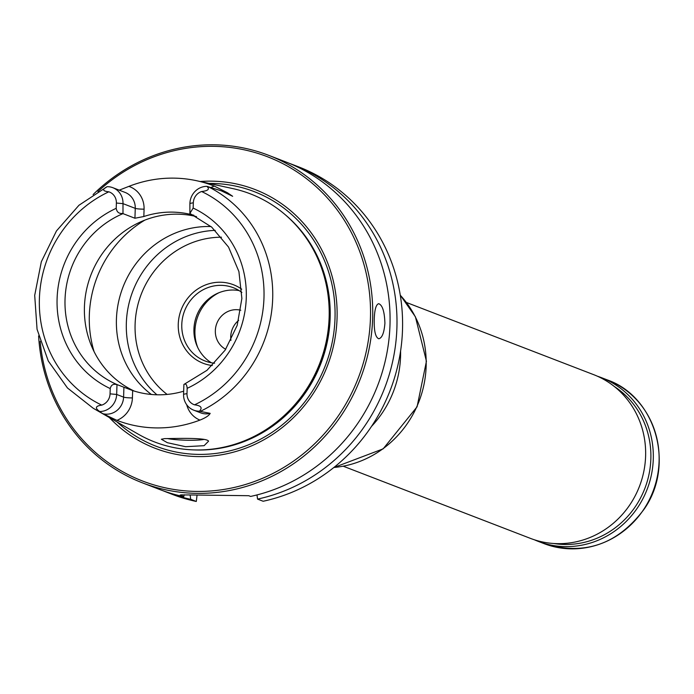 <?xml version="1.0" encoding="UTF-8"?>
<svg xmlns="http://www.w3.org/2000/svg" width="694" height="694" viewBox="0 0 694 694"><rect width="100%" height="100%" fill="white"/><g stroke="black" fill="none" stroke-linecap="round" stroke-linejoin="round"><path stroke-width="1.04" d="M343.304 466.238L530.476 538.397A87.756 82.968 -68.9 0 0 645.602 456.253A87.756 82.968 -68.9 0 0 593.613 374.639L406.441 302.48M597.413 376.217A87.756 82.968 111.1 0 1 601.29 377.597A87.756 82.968 111.1 0 1 647.138 489.322A87.756 82.968 111.1 0 1 538.154 541.355A87.756 82.968 111.1 0 1 534.354 539.776M614.251 386.454A85.822 81.146 111.1 0 1 644.847 488.437A85.822 81.146 111.1 0 1 553.708 543.497M163.211 490.814A175.504 165.944 -68.9 0 0 166.655 492.185L172.259 494.345A175.504 165.944 -68.9 0 0 196.298 501.467L197.053 495.169M256.997 494.926L257.543 499.099L263.147 501.259A175.504 165.944 -68.9 0 0 401.583 343.226A175.504 165.944 -68.9 0 0 298.515 166.829L292.92 164.678A175.504 165.944 -68.9 0 0 289.441 163.376M38.612 335.913A175.504 165.944 -68.9 0 0 142.4 482.842A175.504 165.944 -68.9 0 0 372.643 318.555A175.504 165.944 -68.9 0 0 268.665 155.326L285.989 162.006A175.504 165.944 -68.9 0 1 389.976 325.234A175.504 165.944 -68.9 0 1 250.621 496.427L248.747 495.707L188.647 494.935L180.232 494.987L181.906 495.924L181.949 494.709M142.4 482.842L159.733 489.522A175.504 165.944 -68.9 0 0 183.771 496.644L181.906 495.924M183.771 496.644L184.188 494.753M190.13 494.987L190.703 499.307L196.298 501.467M257.543 499.099A175.504 165.944 -68.9 0 0 395.988 341.066A175.504 165.944 -68.9 0 0 292.92 164.678M374.24 319.171C373.936 330.891 375.454 337.423 378.803 338.776C382.099 337.978 384.129 332.816 384.91 323.283C384.528 311.58 382.455 305.048 378.698 303.686C376.061 304.466 374.578 309.637 374.24 319.171M268.665 155.326A175.504 165.944 -68.9 0 0 93.109 194.563M166.655 492.185A175.504 165.944 -68.9 0 0 190.703 499.307M40.174 341.318A173.752 164.287 -68.9 0 0 209.822 491.048A173.752 164.287 -68.9 0 0 370.44 318.355A173.752 164.287 -68.9 0 0 277.132 160.843A173.752 164.287 -68.9 0 0 97.889 191.596M109.27 417.493A138.687 131.131 -68.9 0 0 251.913 445.704A138.687 131.131 -68.9 0 0 337.05 318.459A138.687 131.131 -68.9 0 0 200.236 181.516M263.954 430.922A132.433 125.215 -68.9 0 0 264.136 430.809A132.433 125.215 -68.9 0 0 329.234 317.757A132.433 125.215 -68.9 0 0 323.968 275.596A132.433 125.215 -68.9 0 0 323.907 275.397M119.229 190.165L128.867 186.382A127.245 120.305 111.1 0 1 196.662 180.735L232.802 188.595A132.979 125.727 111.1 0 1 323.846 275.188A132.979 125.727 111.1 0 1 329.13 317.522A132.979 125.727 111.1 0 1 263.772 431.035A132.979 125.727 111.1 0 1 138.158 434.106L93.239 408.272A124.946 118.136 -68.9 0 0 99.606 411.672L102.833 413.702A17.133 16.196 -68.9 0 0 123.593 397.124L116.661 394.452A17.133 16.196 111.1 0 1 99.693 411.516L99.606 411.672M196.662 180.735A127.245 120.305 111.1 0 1 214.333 186.113L227.45 192.758L232.646 196.289L221.299 190.833L206.881 186.356A17.133 16.196 -68.9 0 0 189.904 203.42L189.896 213.422L193.14 208.079L193.322 202.787A11.867 11.217 -68.9 0 1 201.616 191.518C208.235 190.781 209.987 189.063 206.881 186.356M189.87 213.414L211.713 227.138L228.543 247.09L238.909 271.562L241.876 298.463L237.166 325.434L225.177 350.106L206.977 370.327L183.901 384.459L183.572 394.244A17.133 16.196 -68.9 0 0 193.721 410.171L200.653 412.843A17.133 16.196 -68.9 0 0 210.178 413.364L199.421 411.204C202.726 407.751 201.095 405.626 194.537 404.828A117.928 111.508 -68.9 0 0 263.972 297.969A117.928 111.508 -68.9 0 0 201.616 191.518M210.178 413.364C208.981 415.611 205.571 417.849 199.941 420.096A126.36 119.481 -68.9 0 1 116.939 420.356L102.833 413.702M164.721 438.608L161.364 439.233L167.323 442.685L185.584 446.702L204.123 445.678L208.573 441.167C206.647 437.324 175.27 438.582 164.721 438.608M204.036 439.406A21.063 2.368 1.9 0 1 186.486 440.213A21.063 2.368 1.9 0 1 167.245 438.521M112.844 187.701L125.111 192.429A17.133 16.196 111.1 0 1 135.261 208.365L122.994 203.637L116.384 203.03A11.867 11.217 111.1 0 0 108.828 191.813C102.547 191.119 101.983 189.401 107.145 186.677L107.145 186.677A17.133 16.196 111.1 0 1 112.844 187.701A17.133 16.196 111.1 0 1 122.994 203.637L122.985 213.631A93.013 87.947 -68.9 0 0 65.036 299.34A93.013 87.947 -68.9 0 0 117.312 384.702L132.658 390.575A93.013 87.947 -68.9 0 0 183.676 391.199M128.867 186.382A24.151 22.833 111.1 0 1 144.074 209.163A7.018 0.789 1.9 0 1 135.261 208.365L134.931 218.237L143.832 216.519A93.013 87.947 111.1 0 1 193.964 215.296M193.721 410.171A17.133 16.196 -68.9 0 0 199.421 411.204M99.693 411.516C94.731 408.089 95.425 405.955 101.758 405.123A11.867 11.217 111.1 0 0 110.051 393.854L110.225 388.571C111.127 384.875 113.382 383.574 116.991 384.676L117.312 384.702M134.931 218.237L122.985 213.631M196.506 216.615A93.013 87.947 -68.9 0 0 90.073 277.253A93.013 87.947 -68.9 0 0 134.289 391.095M183.901 384.459C185.801 383.348 186.894 384.632 187.163 388.328L186.99 393.611A11.867 11.217 -68.9 0 0 194.537 404.828M116.991 384.676L116.661 394.452L110.051 393.854M116.384 203.03L116.21 208.321C116.844 212.147 119.004 213.847 122.673 213.414M211.019 226.539A93.013 87.947 -68.9 0 0 122.031 289.693A93.013 87.947 -68.9 0 0 151.361 394.461M215.227 230.373A93.013 87.947 -68.9 0 0 131.921 293.579A93.013 87.947 -68.9 0 0 156.939 394.782M241.729 289.19A42.082 39.784 -68.9 0 0 181.203 309.697A42.082 39.784 -68.9 0 0 212.295 365.538M214.62 363.205A39.272 37.129 111.1 0 1 205.06 360.984A39.272 37.129 111.1 0 1 181.785 324.462A39.272 37.129 111.1 0 1 233.305 287.698A39.272 37.129 111.1 0 1 241.885 292.478M211.349 362.754A39.272 37.129 111.1 0 1 193.93 329.138A39.272 37.129 111.1 0 1 239.161 290.604M225.724 349.29A21.063 19.909 111.1 0 1 215.34 330.656A21.063 19.909 111.1 0 1 240.775 310.244M230.937 340.381A21.063 19.909 111.1 0 1 230.729 336.59A21.063 19.909 111.1 0 1 238.667 320.342M601.29 377.597L607.094 379.835A87.756 82.968 111.1 0 1 652.95 491.56A87.756 82.968 111.1 0 1 543.966 543.593L538.154 541.355M117.052 421.969A136.432 128.997 -68.9 0 0 255.236 441.861A136.432 128.997 -68.9 0 0 335.002 318.503A136.432 128.997 -68.9 0 0 209.015 183.424M194.615 449.938A132.433 125.215 -68.9 0 0 330.144 318.104A132.433 125.215 -68.9 0 0 285.277 214.758M200.358 411.351A124.946 118.136 -68.9 0 0 272.681 298.732A124.946 118.136 -68.9 0 0 207.81 186.539M144.074 209.163L143.832 216.519M211.08 187.484A24.151 22.833 111.1 0 1 214.333 186.113M227.45 192.758A7.018 2.273 -61.7 0 1 226.383 192.915L232.646 196.289M221.299 190.833L224.639 192.117A17.133 16.196 111.1 0 1 226.383 192.915L223.962 191.986M186.721 404.758A24.151 22.833 -68.9 0 0 199.941 420.096M116.939 420.356A24.151 22.833 -68.9 0 0 132.415 397.922L132.658 390.575M132.415 397.922A7.018 0.789 1.9 0 1 123.593 397.124L123.922 387.252M108.828 191.813A117.928 111.508 -68.9 0 0 39.393 298.672A117.928 111.508 -68.9 0 0 101.758 405.123M189.904 203.42L193.322 202.787M187.163 388.328A99.337 93.924 -68.9 0 0 246.266 298.021A99.337 93.924 -68.9 0 0 193.14 208.079M183.572 394.244L186.99 393.611M116.21 208.321A99.337 93.924 -68.9 0 0 57.099 298.62A99.337 93.924 -68.9 0 0 110.225 388.571M144.777 220.145A110.572 104.542 -68.9 0 0 94.089 351.632M221.507 237.209A87.401 82.638 -68.9 0 0 140.11 297.318A87.401 82.638 -68.9 0 0 167.124 394.426M218.862 292.764A42.473 40.157 -68.9 0 0 197.747 347.529M333.875 467.487A101.792 96.249 -68.9 0 0 416.799 406.719A101.792 96.249 -68.9 0 0 400.282 295.228M400.594 351.017A101.792 96.249 111.1 0 1 391.208 396.855A101.792 96.249 111.1 0 1 371.559 426.342M607.094 379.835C655.943 396.664 675.357 465.136 644.015 509.318C617.504 544.556 584.157 555.981 543.966 543.593M107.119 186.686L78.96 205.259L56.474 230.92L41.336 261.733L34.7 295.358L37.06 329.294L48.259 360.967L67.465 387.981L93.239 408.272M400.264 295.132L415.411 316.794L426.437 361.236L417.077 406.805L383.149 448.862L333.797 467.548"/></g></svg>
